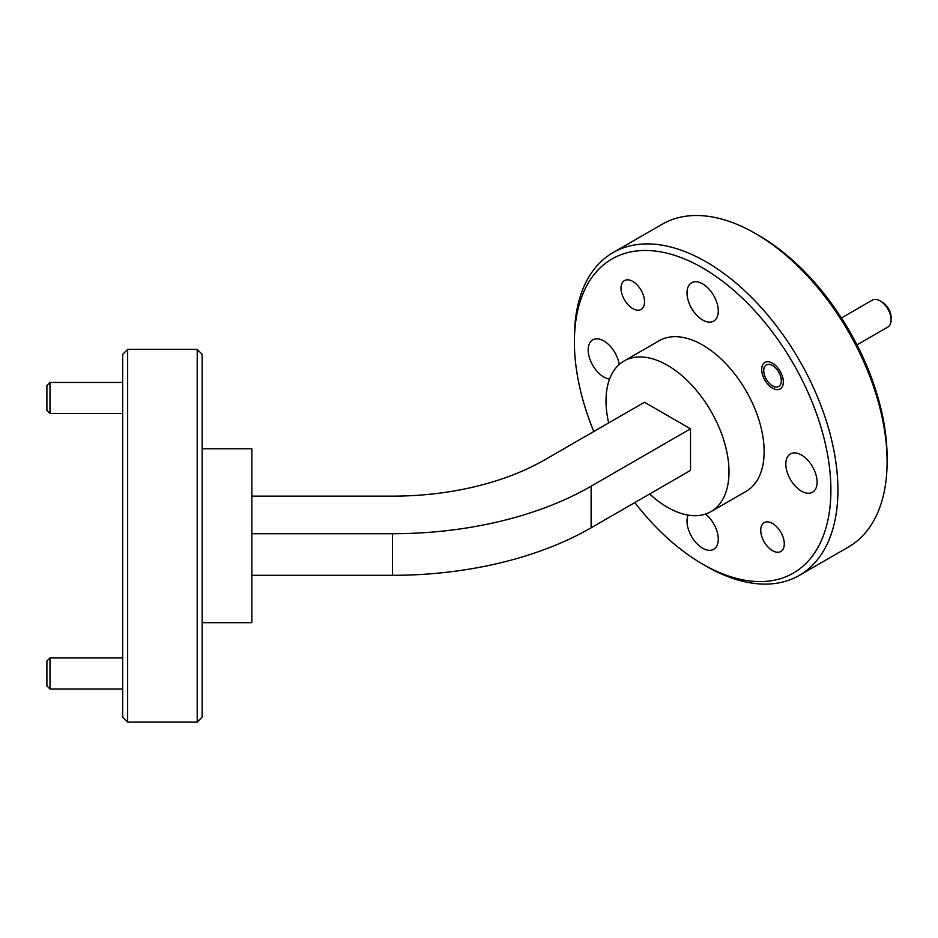 <?xml version="1.0" encoding="UTF-8"?>
<svg xmlns="http://www.w3.org/2000/svg" width="938" height="938" viewBox="0 0 938 938"><rect width="100%" height="100%" fill="white"/><g stroke="black" fill="none" stroke-linecap="round" stroke-linejoin="round"><path stroke-width="1.41" d="M50.007 413.517L46.9 410.41L46.9 385.565L50.007 382.458L50.007 413.517L122.679 413.517M880.125 300.899L882.318 302.165A12.417 7.176 60 0 1 891.1 317.372L891.1 319.917A15.524 8.97 -120 0 0 880.125 300.899A15.524 8.97 -120 0 0 872.352 300.125L841.445 317.97M856.969 344.867L887.887 327.022A15.524 8.97 -120 0 0 891.065 320.902A15.524 8.97 -120 0 0 891.1 319.917M781.272 381.555A12.417 7.176 -120 0 0 773.217 365.996A12.417 7.176 -120 0 0 763.767 369.83A12.417 7.176 -120 0 0 763.731 370.627A12.417 7.176 -120 0 0 772.513 385.846A12.417 7.176 -120 0 0 781.272 381.555M50.007 688.984L46.9 685.889L46.9 661.044L50.007 657.937L50.007 688.984L122.679 688.984M632.763 281.423A16.649 9.614 -120 0 0 624.45 280.603A16.649 9.614 -120 0 0 621.894 293.934A16.649 9.614 -120 0 0 632.763 308.602A16.649 9.614 -120 0 0 641.088 309.434A16.649 9.614 -120 0 0 643.644 296.091A16.649 9.614 -120 0 0 632.763 281.423M772.513 523.474A16.649 9.614 -120 0 0 764.2 522.654A16.649 9.614 -120 0 0 761.644 535.997A16.649 9.614 -120 0 0 772.513 550.665A16.649 9.614 -120 0 0 780.838 551.485A16.649 9.614 -120 0 0 783.394 538.142A16.649 9.614 -120 0 0 772.513 523.474M772.513 363.217A15.278 8.817 -120 0 0 764.88 362.467A15.278 8.817 -120 0 0 762.535 374.708A15.278 8.817 -120 0 0 772.513 388.168A15.278 8.817 -120 0 0 780.158 388.93A15.278 8.817 -120 0 0 782.503 376.689A15.278 8.817 -120 0 0 772.513 363.217M197.215 349.393L202.174 354.365L202.174 717.089L197.215 722.061L197.215 349.393L127.65 349.393L127.65 722.061L122.679 717.089L122.679 354.365L127.65 349.393M202.174 448.763L251.865 448.763L251.865 622.68L202.174 622.68M634.815 502.569A181.362 104.716 -120 0 0 702.644 564.125A181.362 104.716 -120 0 0 830.892 490.082A181.362 104.716 -120 0 0 702.644 267.951A181.362 104.716 -120 0 0 574.396 341.995A181.362 104.716 -120 0 0 593.801 431.515M706.15 566.153L702.644 564.125L706.162 566.153A186.334 107.577 60 0 1 706.15 566.153A186.334 107.577 60 0 0 799.317 575.381L848.515 546.983A186.334 107.577 -120 0 0 887.102 461.684A186.334 107.577 -120 0 0 755.348 233.468L755.348 233.468A186.334 107.577 -120 0 0 662.181 224.241L612.995 252.639A186.334 107.577 60 0 1 706.162 261.866A186.334 107.577 60 0 1 827.891 426.075A186.334 107.577 60 0 1 799.317 575.381M758.865 235.497L755.348 233.468L758.854 235.497A181.362 104.716 60 0 1 758.865 235.497A181.362 104.716 60 0 1 887.102 457.627L887.102 461.684M649.682 493.986A86.953 50.206 -120 0 0 667.504 507.329A86.953 50.206 -120 0 0 710.981 511.632A86.953 50.206 -120 0 0 724.312 441.95A86.953 50.206 -120 0 0 667.504 365.328A86.953 50.206 -120 0 0 624.028 361.024A86.953 50.206 -120 0 0 608.656 422.932M710.981 511.632L746.12 491.348A86.953 50.206 -120 0 0 759.452 421.666A86.953 50.206 -120 0 0 702.644 345.043A86.953 50.206 -120 0 0 659.168 340.74L624.028 361.024M801.462 455.036A22.113 12.769 -120 0 0 790.406 453.945A22.113 12.769 -120 0 0 787.017 471.662A22.113 12.769 -120 0 0 801.462 491.149A22.113 12.769 -120 0 0 812.519 492.239A22.113 12.769 -120 0 0 815.908 474.522A22.113 12.769 -120 0 0 801.462 455.036M688.105 515.114A22.113 12.769 -120 0 0 702.644 548.202A22.113 12.769 -120 0 0 713.701 549.293A22.113 12.769 -120 0 0 717.582 533.441A22.113 12.769 -120 0 0 705.528 514.071M702.644 283.886A22.113 12.769 -120 0 0 691.587 282.784A22.113 12.769 -120 0 0 688.199 300.5A22.113 12.769 -120 0 0 702.644 319.987A22.113 12.769 -120 0 0 713.701 321.089A22.113 12.769 -120 0 0 717.089 303.361A22.113 12.769 -120 0 0 702.644 283.886M619.186 364.519A22.113 12.769 -120 0 0 603.826 340.94A22.113 12.769 -120 0 0 592.769 339.837A22.113 12.769 -120 0 0 589.381 357.554A22.113 12.769 -120 0 0 603.826 377.041A22.113 12.769 -120 0 0 609.571 379.093M251.865 496.143L392.436 496.143A215.904 124.648 180 0 0 545.095 459.632L644.488 402.25L690.52 428.818L591.128 486.201A280.99 162.227 180 0 1 392.436 533.722L251.865 533.722M591.128 486.201L591.128 527.789A280.99 162.227 180 0 1 392.436 575.311L251.865 575.311M591.128 527.789L690.52 470.407L690.52 428.818M574.396 341.995L574.396 337.938A186.334 107.577 60 0 1 612.995 252.639M392.436 533.722L392.436 575.311M50.007 382.458L122.679 382.458M772.513 385.846L774.542 387.007M763.731 370.627L763.731 368.095M50.007 657.937L122.679 657.937M197.215 722.061L127.65 722.061"/></g></svg>
